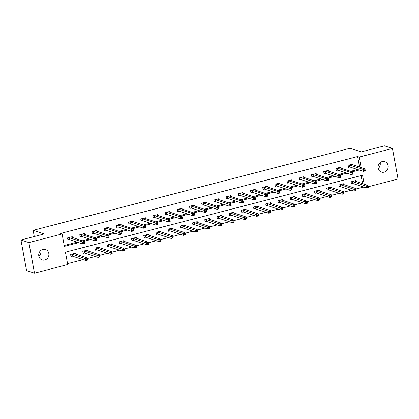 <?xml version="1.0" encoding="UTF-8"?>
<svg xmlns="http://www.w3.org/2000/svg" width="419" height="419" viewBox="0 0 419 419"><rect width="100%" height="100%" fill="white"/><g stroke="black" fill="none" stroke-linecap="round" stroke-linejoin="round"><path stroke-width="0.63" d="M40.8 250.478A5.489 5.054 -71.9 0 1 38.878 256.37M42.832 249.431A5.489 5.054 -71.9 0 1 45.509 249.504A5.489 5.054 -71.9 0 1 48.887 254.862A5.489 5.054 -71.9 0 1 44.775 260.01A5.489 5.054 -71.9 0 1 42.099 259.937A5.489 5.054 -71.9 0 1 38.721 254.579A5.489 5.054 -71.9 0 1 42.832 249.431M380.122 162.63A5.489 5.054 -71.9 0 1 378.2 168.522M382.154 161.582A5.489 5.054 -71.9 0 1 384.831 161.655A5.489 5.054 -71.9 0 1 388.209 167.013A5.489 5.054 -71.9 0 1 384.097 172.162A5.489 5.054 -71.9 0 1 381.421 172.089A5.489 5.054 -71.9 0 1 378.043 166.731A5.489 5.054 -71.9 0 1 382.154 161.582M364.179 184.124L362.545 175.231L65.443 252.149L67.721 264.546L34.489 273.146L26.565 270.559L20.95 239.977L44.252 233.943L33.148 230.314L350.111 148.253L361.209 151.882L384.511 145.854L392.435 148.441L398.05 179.023L368.243 186.743M365.169 187.539L364.781 187.408M355.888 189.011L363.236 187.11L364.823 187.628M67.559 263.661L83.056 259.644M87.555 258.481L95.254 256.486M99.753 255.323L107.453 253.333M111.952 252.165L119.651 250.174M124.144 249.006L131.844 247.016M136.343 245.848L144.042 243.858M148.541 242.695L156.24 240.7M160.739 239.537L168.438 237.542M172.932 236.379L180.631 234.383M185.13 233.221L192.829 231.225M197.328 230.062L205.027 228.067M209.526 226.904L217.225 224.909M221.719 223.746L229.418 221.756M233.917 220.588L241.616 218.598M246.115 217.43L253.814 215.439M258.314 214.271L266.013 212.281M270.506 211.118L278.206 209.123M282.705 207.96L290.404 205.965M294.903 204.802L302.602 202.806M307.101 201.644L314.8 199.648M319.294 198.486L326.993 196.49M331.492 195.327L339.191 193.332M343.69 192.169L351.389 190.179M33.148 230.314L34.29 236.52M362.592 183.606L361.126 175.598M355.972 181.443L355.815 180.589L351.122 181.804L351.504 183.868L352.767 183.543M343.774 184.601L343.617 183.747L338.929 184.962L339.306 187.026L340.574 186.701M331.576 187.759L331.419 186.905L326.731 188.121L327.108 190.184L328.376 189.859M319.383 190.917L319.226 190.064L314.533 191.279L314.91 193.342L316.177 193.018M307.185 194.07L307.027 193.222L302.335 194.432L302.717 196.501L303.979 196.171M294.986 197.229L294.829 196.38L290.142 197.59L290.519 199.659L291.786 199.329M282.788 200.387L282.631 199.533L277.944 200.748L278.321 202.817L279.588 202.487M270.595 203.545L270.438 202.691L265.746 203.906L266.123 205.975L267.39 205.645M258.397 206.703L258.24 205.849L253.547 207.065L253.93 209.133L255.192 208.803M246.199 209.861L246.042 209.008L241.354 210.223L241.732 212.292L242.999 211.962M234.001 213.02L233.844 212.166L229.156 213.381L229.533 215.445L230.801 215.12M221.808 216.178L221.651 215.324L216.958 216.539L217.335 218.603L218.603 218.278M209.61 219.336L209.453 218.482L204.76 219.697L205.142 221.761L206.405 221.436M197.412 222.494L197.255 221.641L192.567 222.856L192.944 224.919L194.212 224.594M185.214 225.647L185.062 224.799L180.369 226.009L180.746 228.077L182.014 227.747M173.021 228.805L172.864 227.952L168.171 229.167L168.548 231.236L169.815 230.906M160.823 231.964L160.666 231.11L155.973 232.325L156.355 234.394L157.617 234.064M148.625 235.122L148.467 234.268L143.78 235.483L144.157 237.552L145.424 237.222M136.426 238.28L136.275 237.426L131.582 238.641L131.959 240.71L133.226 240.38M124.234 241.438L124.076 240.585L119.384 241.8L119.761 243.868L121.028 243.539M112.035 244.596L111.878 243.743L107.185 244.958L107.568 247.021L108.83 246.697M99.837 247.755L99.68 246.901L94.993 248.116L95.37 250.18L96.637 249.855M87.639 250.913L87.487 250.059L82.794 251.274L83.172 253.338L84.439 253.013M75.446 254.071L75.289 253.217L70.596 254.433L70.973 256.496L72.241 256.171M359.56 167.076L357.622 156.528L60.519 233.446L62.106 233.964L64.379 246.362L78.657 242.669M64.217 245.476L77.07 242.151M82.339 240.784L89.268 238.992M94.537 237.625L101.461 235.834M106.735 234.467L113.659 232.676M118.928 231.309L125.857 229.518M131.126 228.156L138.055 226.36M143.324 224.998L150.248 223.201M155.522 221.84L162.446 220.043M167.715 218.681L174.644 216.885M179.913 215.523L186.843 213.732M192.112 212.365L199.035 210.574M204.31 209.207L211.234 207.415M216.503 206.048L223.432 204.257M228.701 202.89L235.63 201.099M240.899 199.732L247.823 197.941M253.097 196.579L260.021 194.783M265.29 193.421L272.219 191.624M277.488 190.263L284.417 188.466M289.686 187.104L296.61 185.308M301.884 183.946L308.808 182.155M314.077 180.788L321.006 178.997M326.275 177.63L333.205 175.839M338.473 174.472L345.397 172.68M350.672 171.313L357.596 169.522M352.939 164.913L352.782 164.059L348.089 165.275L348.467 167.338L349.734 167.013M340.741 168.071L340.584 167.218L335.891 168.433L336.274 170.496L337.536 170.172M328.543 171.224L328.386 170.376L323.698 171.591L324.076 173.655L325.343 173.325M316.345 174.383L316.188 173.534L311.5 174.744L311.877 176.813L313.145 176.483M304.152 177.541L303.995 176.687L299.302 177.902L299.679 179.971L300.947 179.641M291.954 180.699L291.797 179.845L287.104 181.06L287.486 183.129L288.749 182.799M279.756 183.857L279.599 183.003L274.911 184.219L275.288 186.287L276.556 185.957M267.558 187.015L267.401 186.162L262.713 187.377L263.09 189.446L264.358 189.116M255.365 190.174L255.208 189.32L250.515 190.535L250.892 192.599L252.159 192.274M243.167 193.332L243.01 192.478L238.317 193.693L238.699 195.757L239.961 195.432M230.969 196.49L230.811 195.636L226.124 196.851L226.501 198.915L227.768 198.59M218.77 199.648L218.613 198.795L213.926 200.01L214.303 202.073L215.57 201.749M206.577 202.801L206.42 201.953L201.728 203.168L202.105 205.231L203.372 204.901M194.379 205.959L194.222 205.111L189.529 206.321L189.912 208.39L191.174 208.06M182.181 209.118L182.024 208.264L177.337 209.479L177.714 211.548L178.981 211.218M169.983 212.276L169.826 211.422L165.138 212.637L165.515 214.706L166.783 214.376M157.79 215.434L157.633 214.58L152.94 215.795L153.317 217.864L154.585 217.534M145.592 218.592L145.435 217.739L140.742 218.954L141.124 221.023L142.387 220.693M133.394 221.751L133.237 220.897L128.549 222.112L128.926 224.175L130.194 223.851M121.196 224.909L121.039 224.055L116.351 225.27L116.728 227.334L117.996 227.009M109.003 228.067L108.846 227.213L104.153 228.428L104.53 230.492L105.798 230.167M96.805 231.225L96.648 230.371L91.955 231.587L92.337 233.65L93.599 233.325M84.607 234.378L84.449 233.53L79.762 234.745L80.139 236.808L81.406 236.478M72.408 237.536L72.251 236.688L67.564 237.898L67.941 239.967L69.208 239.637M20.95 239.977L28.88 242.57L62.106 233.964M34.489 273.146L28.88 242.57M357.622 156.528L359.209 157.046L392.435 148.441M361.147 167.595L359.209 157.046M83.926 241.302L90.85 239.511M96.124 238.144L103.048 236.353M108.317 234.986L115.246 233.194M120.515 231.827L127.444 230.036M132.713 228.669L139.637 226.878M144.911 225.516L151.835 223.72M157.104 222.358L164.033 220.562M169.302 219.2L176.231 217.403M181.5 216.042L188.424 214.25M193.698 212.883L200.622 211.092M205.891 209.725L212.821 207.934M218.09 206.567L225.019 204.776M230.288 203.409L237.212 201.618M242.486 200.251L249.41 198.459M254.679 197.098L261.608 195.301M266.877 193.939L273.806 192.143M279.075 190.781L285.999 188.985M291.273 187.623L298.197 185.827M303.466 184.465L310.395 182.674M315.664 181.307L322.593 179.515M327.862 178.148L334.786 176.357M340.06 174.99L346.984 173.199M352.253 171.832L359.183 170.041M364.116 169.952L364.268 170.779L365.054 170.575L364.902 169.747L364.116 169.952L363.006 169.349L364.959 168.841L365.342 170.91L363.383 171.413L363.006 169.349L349.357 164.945M351.515 164.384L364.959 168.841L364.902 169.747M364.268 170.779L363.383 171.413L350.001 167.04L348.399 166.966M365.054 170.575L365.342 170.91M367.934 186.277L367.154 186.481L367.306 187.309L368.086 187.104L367.992 185.371L368.374 187.44L366.421 187.942L366.038 185.879L367.992 185.371L354.547 180.919M351.436 183.496L353.034 183.569L366.421 187.942L367.306 187.309M352.389 181.474L367.154 186.481M368.374 187.44L368.086 187.104M351.923 173.11L352.075 173.937L352.856 173.733L352.704 172.906L351.923 173.11L350.808 172.508L352.761 172L353.144 174.068L351.19 174.571L350.808 172.508L337.159 168.103M339.317 167.542L352.761 172L352.704 172.906M352.075 173.937L351.19 174.571L337.803 170.198L336.206 170.124M352.856 173.733L353.144 174.068M339.725 176.268L339.877 177.09L340.657 176.891L340.506 176.064L339.725 176.268L338.61 175.666L340.568 175.158L340.946 177.221L338.992 177.729L338.61 175.666L324.961 171.261M327.124 170.701L340.568 175.158L340.506 176.064M339.877 177.09L338.992 177.729L325.61 173.356L324.007 173.283M340.657 176.891L340.946 177.221M355.736 189.435L354.956 189.639L355.108 190.467L355.888 190.263L355.799 188.529L356.176 190.598L354.223 191.101L353.84 189.037L355.799 188.529L342.354 184.072M339.238 186.654L340.841 186.727L354.223 191.101L355.108 190.467M340.191 184.632L354.956 189.639M356.176 190.598L355.888 190.263M343.538 192.593L342.758 192.798L342.91 193.625L343.69 193.421L343.601 191.687L343.978 193.756L342.024 194.259L341.647 192.195L343.601 191.687L330.156 187.23M327.04 189.812L328.643 189.886L342.024 194.259L342.91 193.625M327.993 187.791L342.758 192.798M343.978 193.756L343.69 193.421M327.527 179.426L327.679 180.249L328.459 180.05L328.307 179.222L327.527 179.426L326.417 178.819L328.37 178.316L328.747 180.38L326.794 180.888L326.417 178.819L312.763 174.419M314.926 173.859L328.37 178.316L328.307 179.222M327.679 180.249L326.794 180.888L313.412 176.514L311.809 176.436M328.459 180.05L328.747 180.38M315.329 182.579L315.481 183.407L316.266 183.208L316.115 182.38L315.329 182.579L314.219 181.977L316.172 181.474L316.555 183.538L314.596 184.046L314.219 181.977L300.57 177.577M302.728 177.017L316.172 181.474L316.115 182.38M315.481 183.407L314.596 184.046L301.214 179.667L299.611 179.594M316.266 183.208L316.555 183.538M303.136 185.737L303.288 186.565L304.068 186.366L303.916 185.538L303.136 185.737L302.02 185.135L303.974 184.632L304.356 186.696L302.403 187.204L302.02 185.135L288.372 180.736M290.529 180.175L303.974 184.632L303.916 185.538M303.288 186.565L302.403 187.204L289.016 182.825L287.418 182.752M304.068 186.366L304.356 186.696M331.345 195.752L330.56 195.956L330.711 196.783L331.497 196.579L331.403 194.845L331.785 196.914L329.826 197.417L329.449 195.354L331.403 194.845L317.958 190.388M314.842 192.97L316.445 193.044L329.826 197.417L330.711 196.783M315.8 190.949L330.56 195.956M331.785 196.914L331.497 196.579M319.147 198.91L318.367 199.114L318.519 199.936L319.299 199.737L319.205 198.004L319.587 200.067L317.633 200.575L317.251 198.512L319.205 198.004L305.76 193.547M302.649 196.123L304.246 196.202L317.633 200.575L318.519 199.936M303.602 194.107L318.367 199.114M319.587 200.067L319.299 199.737M306.949 202.068L306.169 202.272L306.32 203.095L307.101 202.896L307.012 201.162L307.389 203.225L305.435 203.734L305.053 201.665L307.012 201.162L293.567 196.705M290.451 199.282L292.053 199.36L305.435 203.734L306.32 203.095M291.404 197.265L306.169 202.272M307.389 203.225L307.101 202.896M290.938 188.896L291.09 189.723L291.87 189.519L291.718 188.697L290.938 188.896L289.822 188.293L291.781 187.791L292.158 189.854L290.205 190.362L289.822 188.293L276.173 183.894M278.336 183.333L291.781 187.791L291.718 188.697M291.09 189.723L290.205 190.362L276.823 185.984L275.22 185.91M291.87 189.519L292.158 189.854M294.751 205.226L293.97 205.425L294.122 206.253L294.903 206.054L294.814 204.32L295.191 206.384L293.237 206.892L292.86 204.823L294.814 204.32L281.369 199.863M278.253 202.44L279.855 202.513L293.237 206.892L294.122 206.253M279.206 200.423L293.97 205.425M295.191 206.384L294.903 206.054M278.74 192.054L278.892 192.881L279.672 192.677L279.52 191.85L278.74 192.054L277.629 191.452L279.583 190.944L279.96 193.012L278.007 193.52L277.629 191.452L263.975 187.047M266.138 186.492L279.583 190.944L279.52 191.85M278.892 192.881L278.007 193.52L264.625 189.142L263.022 189.069M279.672 192.677L279.96 193.012M282.558 208.384L281.772 208.583L281.924 209.411L282.71 209.207L282.616 207.478L282.998 209.542L281.039 210.05L280.662 207.981L282.616 207.478L269.171 203.021M266.055 205.598L267.657 205.671L281.039 210.05L281.924 209.411M267.013 203.582L281.772 208.583M282.998 209.542L282.71 209.207M266.542 195.212L266.694 196.04L267.479 195.835L267.327 195.008L266.542 195.212L265.431 194.61L267.385 194.102L267.767 196.171L265.808 196.673L265.431 194.61L251.782 190.205M253.94 189.65L267.385 194.102L267.327 195.008M266.694 196.04L265.808 196.673L252.427 192.3L250.824 192.227M267.479 195.835L267.767 196.171M270.36 211.543L269.579 211.742L269.731 212.569L270.512 212.365L270.417 210.631L270.8 212.7L268.846 213.208L268.464 211.139L270.417 210.631L256.973 206.179M253.862 208.756L255.459 208.83L268.846 213.208L269.731 212.569M254.815 206.74L269.579 211.742M270.8 212.7L270.512 212.365M254.349 198.37L254.501 199.198L255.281 198.994L255.129 198.166L254.349 198.37L253.233 197.768L255.187 197.26L255.569 199.329L253.615 199.832L253.233 197.768L239.584 193.363M241.742 192.803L255.187 197.26L255.129 198.166M254.501 199.198L253.615 199.832L240.228 195.458L238.631 195.385M255.281 198.994L255.569 199.329M258.162 214.696L257.381 214.9L257.533 215.727L258.314 215.523L258.224 213.79L258.602 215.858L256.648 216.366L256.266 214.298L258.224 213.79L244.78 209.338M241.663 211.914L243.266 211.988L256.648 216.366L257.533 215.727M242.617 209.893L257.381 214.9M258.602 215.858L258.314 215.523M242.151 201.529L242.302 202.356L243.083 202.152L242.931 201.324L242.151 201.529L241.035 200.926L242.994 200.418L243.371 202.487L241.417 202.99L241.035 200.926L227.386 196.521M229.549 195.961L242.994 200.418L242.931 201.324M242.302 202.356L241.417 202.99L228.036 198.616L226.433 198.543M243.083 202.152L243.371 202.487M245.963 217.854L245.183 218.058L245.335 218.886L246.115 218.681L246.026 216.948L246.403 219.017L244.45 219.519L244.073 217.456L246.026 216.948L232.582 212.496M229.465 215.073L231.068 215.146L244.45 219.519L245.335 218.886M230.419 213.051L245.183 218.058M246.403 219.017L246.115 218.681M229.952 204.687L230.104 205.514L230.885 205.31L230.733 204.482L229.952 204.687L228.842 204.084L230.796 203.576L231.173 205.645L229.219 206.148L228.842 204.084L215.188 199.68M217.351 199.119L230.796 203.576L230.733 204.482M230.104 205.514L229.219 206.148L215.837 201.775L214.235 201.701M230.885 205.31L231.173 205.645M233.771 221.012L232.985 221.216L233.137 222.044L233.922 221.84L233.828 220.106L234.211 222.175L232.252 222.678L231.875 220.614L233.828 220.106L220.384 215.649M217.267 218.231L218.87 218.304L232.252 222.678L233.137 222.044M218.226 216.209L232.985 221.216M234.211 222.175L233.922 221.84M217.754 207.845L217.906 208.667L218.692 208.468L218.54 207.641L217.754 207.845L216.644 207.243L218.598 206.735L218.98 208.798L217.021 209.306L216.644 207.243L202.995 202.838M205.153 202.277L218.598 206.735L218.54 207.641M217.906 208.667L217.021 209.306L203.639 204.933L202.037 204.86M218.692 208.468L218.98 208.798M221.572 224.17L220.792 224.375L220.944 225.202L221.724 224.998L221.63 223.264L222.012 225.333L220.059 225.836L219.676 223.772L221.63 223.264L208.185 218.807M205.074 221.389L206.672 221.462L220.059 225.836L220.944 225.202M206.028 219.367L220.792 224.375M222.012 225.333L221.724 224.998M205.561 211.003L205.713 211.825L206.494 211.626L206.342 210.799L205.561 211.003L204.446 210.396L206.399 209.893L206.782 211.956L204.828 212.464L204.446 210.396L190.797 205.996M192.955 205.436L206.399 209.893L206.342 210.799M205.713 211.825L204.828 212.464L191.441 208.091L189.844 208.013M206.494 211.626L206.782 211.956M209.374 227.328L208.594 227.533L208.746 228.36L209.526 228.156L209.437 226.422L209.814 228.491L207.861 228.994L207.478 226.93L209.437 226.422L195.992 221.965M192.876 224.547L194.479 224.621L207.861 228.994L208.746 228.36M193.829 222.526L208.594 227.533M209.814 228.491L209.526 228.156M193.363 214.156L193.515 214.984L194.296 214.785L194.144 213.957L193.363 214.156L192.248 213.554L194.207 213.051L194.584 215.115L192.63 215.623L192.248 213.554L178.599 209.154M180.762 208.594L194.207 213.051L194.144 213.957M193.515 214.984L192.63 215.623L179.248 211.244L177.646 211.171M194.296 214.785L194.584 215.115M197.176 230.487L196.396 230.691L196.548 231.513L197.328 231.314L197.239 229.581L197.616 231.644L195.663 232.152L195.285 230.089L197.239 229.581L183.794 225.123M180.678 227.7L182.281 227.779L195.663 232.152L196.548 231.513M181.631 225.684L196.396 230.691M197.616 231.644L197.328 231.314M181.165 217.314L181.317 218.142L182.097 217.943L181.946 217.115L181.165 217.314L180.055 216.712L182.008 216.209L182.385 218.273L180.432 218.781L180.055 216.712L166.401 212.313M168.564 211.752L182.008 216.209L181.946 217.115M181.317 218.142L180.432 218.781L167.05 214.402L165.447 214.329M182.097 217.943L182.385 218.273M184.983 233.645L184.198 233.849L184.35 234.671L185.135 234.472L185.041 232.739L185.423 234.802L183.464 235.31L183.087 233.242L185.041 232.739L171.596 228.282M168.48 230.859L170.083 230.937L183.464 235.31L184.35 234.671M169.438 228.842L184.198 233.849M185.423 234.802L185.135 234.472M168.967 220.473L169.119 221.3L169.905 221.096L169.753 220.274L168.967 220.473L167.857 219.87L169.81 219.367L170.193 221.431L168.234 221.939L167.857 219.87L154.208 215.471M156.366 214.91L169.81 219.367L169.753 220.274M169.119 221.3L168.234 221.939L154.852 217.561L153.249 217.487M169.905 221.096L170.193 221.431M172.785 236.803L172.005 237.002L172.157 237.83L172.937 237.631L172.843 235.897L173.225 237.961L171.271 238.469L170.889 236.4L172.843 235.897L159.398 231.44M156.287 234.017L157.884 234.09L171.271 238.469L172.157 237.83M157.24 232L172.005 237.002M173.225 237.961L172.937 237.631M156.774 223.631L156.926 224.458L157.706 224.254L157.554 223.427L156.774 223.631L155.659 223.028L157.612 222.52L157.994 224.589L156.041 225.097L155.659 223.028L142.01 218.624M144.167 218.069L157.612 222.52L157.554 223.427M156.926 224.458L156.041 225.097L142.654 220.719L141.056 220.645M157.706 224.254L157.994 224.589M160.587 239.961L159.807 240.16L159.958 240.988L160.739 240.784L160.65 239.055L161.027 241.119L159.073 241.627L158.691 239.558L160.65 239.055L147.205 234.598M144.089 237.175L145.692 237.248L159.073 241.627L159.958 240.988M145.042 235.159L159.807 240.16M161.027 241.119L160.739 240.784M144.576 226.789L144.728 227.617L145.508 227.412L145.356 226.585L144.576 226.789L143.46 226.187L145.419 225.679L145.796 227.747L143.843 228.25L143.46 226.187L129.811 221.782M131.975 221.227L145.419 225.679L145.356 226.585M144.728 227.617L143.843 228.25L130.461 223.877L128.858 223.804M145.508 227.412L145.796 227.747M148.389 243.12L147.608 243.319L147.76 244.146L148.541 243.942L148.452 242.208L148.829 244.277L146.875 244.785L146.498 242.716L148.452 242.208L135.007 237.756M131.891 240.333L133.493 240.406L146.875 244.785L147.76 244.146M132.844 238.317L147.608 243.319M148.829 244.277L148.541 243.942M132.378 229.947L132.53 230.775L133.31 230.57L133.158 229.743L132.378 229.947L131.267 229.345L133.221 228.837L133.598 230.906L131.645 231.408L131.267 229.345L117.613 224.94M119.776 224.38L133.221 228.837L133.158 229.743M132.53 230.775L131.645 231.408L118.263 227.035L116.66 226.962M133.31 230.57L133.598 230.906M136.196 246.272L135.41 246.477L135.562 247.304L136.348 247.1L136.254 245.366L136.636 247.435L134.677 247.943L134.3 245.874L136.254 245.366L122.809 240.915M119.693 243.491L121.295 243.565L134.677 247.943L135.562 247.304M120.651 241.47L135.41 246.477M136.636 247.435L136.348 247.1M120.18 233.105L120.332 233.933L121.117 233.729L120.965 232.901L120.18 233.105L119.069 232.503L121.023 231.995L121.405 234.064L119.446 234.567L119.069 232.503L105.42 228.098M107.578 227.538L121.023 231.995L120.965 232.901M120.332 233.933L119.446 234.567L106.065 230.193L104.462 230.12M121.117 233.729L121.405 234.064M123.998 249.431L123.217 249.635L123.369 250.462L124.15 250.258L124.055 248.525L124.438 250.593L122.484 251.096L122.102 249.033L124.055 248.525L110.611 244.073M107.5 246.65L109.097 246.723L122.484 251.096L123.369 250.462M108.453 244.628L123.217 249.635M124.438 250.593L124.15 250.258M107.987 236.264L108.139 237.091L108.919 236.887L108.767 236.059L107.987 236.264L106.871 235.661L108.825 235.153L109.207 237.222L107.254 237.725L106.871 235.661L93.222 231.257M95.38 230.696L108.825 235.153L108.767 236.059M108.139 237.091L107.254 237.725L93.866 233.352L92.269 233.278M108.919 236.887L109.207 237.222M111.8 252.589L111.019 252.793L111.171 253.621L111.952 253.416L111.863 251.683L112.24 253.752L110.286 254.254L109.904 252.191L111.863 251.683L98.418 247.226M95.302 249.808L96.904 249.881L110.286 254.254L111.171 253.621M96.255 247.786L111.019 252.793M112.24 253.752L111.952 253.416M95.789 239.422L95.941 240.244L96.721 240.045L96.569 239.218L95.789 239.422L94.673 238.82L96.632 238.311L97.009 240.375L95.055 240.883L94.673 238.82L81.024 234.415M83.187 233.854L96.632 238.311L96.569 239.218M95.941 240.244L95.055 240.883L81.674 236.51L80.071 236.436M96.721 240.045L97.009 240.375M99.602 255.747L98.821 255.951L98.973 256.779L99.753 256.575L99.664 254.841L100.041 256.91L98.088 257.413L97.711 255.349L99.664 254.841L86.22 250.384M83.103 252.966L84.706 253.039L98.088 257.413L98.973 256.779M84.057 250.944L98.821 255.951M100.041 256.91L99.753 256.575M83.591 242.58L83.742 243.402L84.523 243.203L84.371 242.376L83.591 242.58L82.48 241.973L84.434 241.47L84.811 243.533L82.857 244.041L82.48 241.973L68.826 237.573M70.989 237.013L84.434 241.47L84.371 242.376M83.742 243.402L82.857 244.041L69.475 239.668L67.873 239.589M84.523 243.203L84.811 243.533M87.409 258.905L86.623 259.11L86.775 259.937L87.561 259.733L87.466 257.999L87.849 260.068L85.89 260.571L85.513 258.507L87.466 257.999L74.022 253.542M70.905 256.124L72.508 256.198L85.89 260.571L86.775 259.937M71.864 254.103L86.623 259.11M87.849 260.068L87.561 259.733M349.624 164.971L350.001 167.04M349.446 164.95L349.828 167.013M352.861 183.543L352.484 181.479M353.034 183.569L352.657 181.506M337.426 168.129L337.803 170.198M337.253 168.108L337.63 170.172M325.228 171.287L325.61 173.356M325.055 171.266L325.432 173.33M340.663 186.701L340.286 184.638M340.841 186.727L340.458 184.659M328.47 189.859L328.087 187.796M328.643 189.886L328.266 187.817M313.035 174.445L313.412 176.514M312.857 174.419L313.239 176.488M300.837 177.604L301.214 179.667M300.659 177.577L301.041 179.646M288.639 180.762L289.016 182.825M288.466 180.736L288.843 182.804M316.272 193.018L315.889 190.954M316.445 193.044L316.067 190.975M304.074 196.176L303.696 194.112M304.246 196.202L303.869 194.133M291.875 199.334L291.498 197.265M292.053 199.36L291.671 197.291M276.44 183.92L276.823 185.984M276.268 183.894L276.645 185.963M279.683 202.492L279.3 200.423M279.855 202.513L279.478 200.45M264.248 187.078L264.625 189.142M264.07 187.052L264.452 189.121M267.484 205.65L267.102 203.582M267.657 205.671L267.28 203.608M252.049 190.236L252.427 192.3M251.871 190.21L252.254 192.274M255.286 208.809L254.909 206.74M255.459 208.83L255.082 206.766M239.851 193.389L240.228 195.458M239.678 193.369L240.056 195.432M243.088 211.967L242.711 209.898M243.266 211.988L242.884 209.924M227.653 196.548L228.036 198.616M227.48 196.527L227.857 198.59M230.895 215.12L230.513 213.056M231.068 215.146L230.691 213.082M215.46 199.706L215.837 201.775M215.282 199.685L215.665 201.749M218.697 218.278L218.315 216.214M218.87 218.304L218.493 216.235M203.262 202.864L203.639 204.933M203.084 202.843L203.466 204.907M206.499 221.436L206.122 219.373M206.672 221.462L206.295 219.394M191.064 206.022L191.441 208.091M190.891 205.996L191.268 208.065M194.301 224.594L193.924 222.531M194.479 224.621L194.097 222.552M178.866 209.181L179.248 211.244M178.693 209.154L179.07 211.223M182.108 227.753L181.726 225.689M182.281 227.779L181.904 225.71M166.673 212.339L167.05 214.402M166.495 212.313L166.877 214.381M169.91 230.911L169.527 228.842M170.083 230.937L169.705 228.868M154.475 215.497L154.852 217.561M154.297 215.471L154.679 217.54M157.712 234.069L157.334 232M157.884 234.09L157.507 232.026M142.277 218.655L142.654 220.719M142.104 218.629L142.481 220.698M145.513 237.227L145.136 235.159M145.692 237.248L145.309 235.185M130.079 221.813L130.461 223.877M129.906 221.787L130.283 223.851M133.321 240.386L132.938 238.317M133.493 240.406L133.116 238.343M117.886 224.966L118.263 227.035M117.708 224.945L118.09 227.009M121.122 243.544L120.74 241.475M121.295 243.565L120.918 241.501M105.688 228.125L106.065 230.193M105.509 228.104L105.892 230.167M108.924 246.697L108.547 244.633M109.097 246.723L108.72 244.659M93.489 231.283L93.866 233.352M93.317 231.262L93.694 233.325M96.726 249.855L96.349 247.791M96.904 249.881L96.522 247.812M81.291 234.441L81.674 236.51M81.118 234.42L81.496 236.484M84.533 253.013L84.151 250.95M84.706 253.039L84.329 250.971M69.098 237.599L69.475 239.668M68.92 237.573L69.303 239.642M72.335 256.171L71.953 254.108M72.508 256.198L72.131 254.129"/></g></svg>
